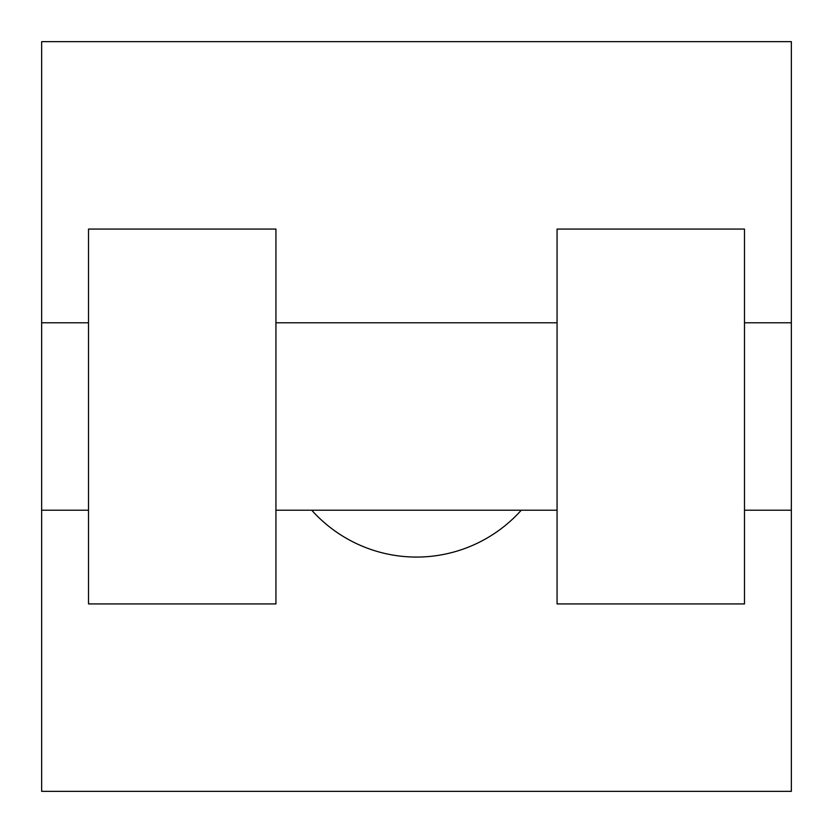 <?xml version="1.0" encoding="UTF-8"?>
<svg xmlns="http://www.w3.org/2000/svg" width="833" height="833" viewBox="0 0 833 833"><rect width="100%" height="100%" fill="white"/><g stroke="black" fill="none" stroke-linecap="round" stroke-linejoin="round"><path stroke-width="1.25" d="M311.729 510.212A140.569 140.569 0 0 0 521.271 510.212M791.35 322.788L791.35 791.35L41.65 791.35L41.65 41.65L791.35 41.65L791.35 322.788L744.494 322.788M557.069 229.075L557.069 603.925L744.494 603.925L744.494 229.075L557.069 229.075M275.931 603.925L275.931 229.075L88.506 229.075L88.506 603.925L275.931 603.925M557.069 322.788L275.931 322.788M557.069 510.212L275.931 510.212M791.35 510.212L744.494 510.212M41.65 510.212L88.506 510.212M41.65 322.788L88.506 322.788"/></g></svg>
